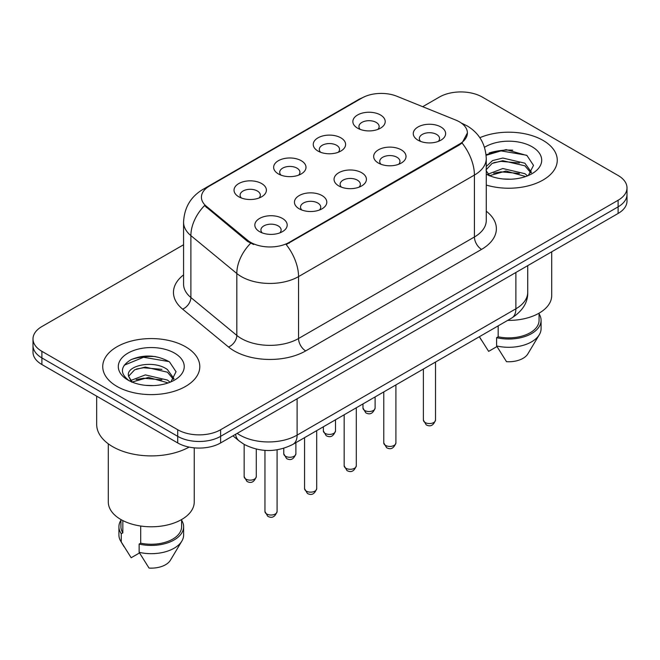 <?xml version="1.0" encoding="UTF-8"?>
<svg xmlns="http://www.w3.org/2000/svg" width="660" height="660" viewBox="0 0 660 660"><rect width="100%" height="100%" fill="white"/><g stroke="black" fill="none" stroke-linecap="round" stroke-linejoin="round"><path stroke-width="0.99" d="M317.988 151.049L317.988 151.049A16.178 9.339 180 0 1 317.988 137.841A16.178 9.339 180 0 1 340.865 137.841A16.178 9.339 180 0 1 340.865 151.049A16.178 9.339 180 0 1 317.988 151.049M338.217 152.287A10.114 5.841 0 0 0 339.537 149.399A10.114 5.841 0 0 0 336.575 145.266A10.114 5.841 0 0 0 325.561 144.004A10.114 5.841 0 0 0 319.316 149.399A10.114 5.841 0 0 0 320.644 152.287M278.38 173.918L278.38 173.918A16.178 9.339 180 0 1 278.38 160.71A16.178 9.339 180 0 1 301.257 160.71A16.178 9.339 180 0 1 301.257 173.918A16.178 9.339 180 0 1 278.38 173.918M298.609 175.156A10.114 5.841 0 0 0 299.929 172.26A10.114 5.841 0 0 0 296.967 168.135A10.114 5.841 0 0 0 285.953 166.873A10.114 5.841 0 0 0 279.708 172.26A10.114 5.841 0 0 0 281.036 175.156M238.772 196.779L238.772 196.779A16.178 9.339 180 0 1 238.772 183.571A16.178 9.339 180 0 1 261.657 183.571A16.178 9.339 180 0 1 261.657 196.779A16.178 9.339 180 0 1 238.772 196.779M259 198.017A10.114 5.841 0 0 0 260.329 195.129A10.114 5.841 0 0 0 257.367 191.004A10.114 5.841 0 0 0 246.345 189.742A10.114 5.841 0 0 0 240.1 195.129A10.114 5.841 0 0 0 241.428 198.017M357.596 128.18L357.596 128.18A16.178 9.339 180 0 1 357.596 114.972A16.178 9.339 180 0 1 380.474 114.972A16.178 9.339 180 0 1 380.474 128.18A16.178 9.339 180 0 1 357.596 128.18M377.817 129.418A10.114 5.841 0 0 0 379.145 126.53A10.114 5.841 0 0 0 376.183 122.405A10.114 5.841 0 0 0 365.17 121.135A10.114 5.841 0 0 0 358.924 126.53A10.114 5.841 0 0 0 360.253 129.418M378.403 163.061L378.403 163.061A16.178 9.339 180 0 1 378.403 149.853A16.178 9.339 180 0 1 401.28 149.853A16.178 9.339 180 0 1 401.28 163.061A16.178 9.339 180 0 1 378.403 163.061M398.623 164.299A10.114 5.841 0 0 0 399.952 161.411A10.114 5.841 0 0 0 396.99 157.278A10.114 5.841 0 0 0 385.968 156.016A10.114 5.841 0 0 0 379.731 161.411A10.114 5.841 0 0 0 381.051 164.299M338.795 185.93L338.795 185.93A16.178 9.339 180 0 1 338.795 172.722A16.178 9.339 180 0 1 361.672 172.722A16.178 9.339 180 0 1 361.672 185.93A16.178 9.339 180 0 1 338.795 185.93M359.015 187.168A10.114 5.841 0 0 0 360.343 184.272A10.114 5.841 0 0 0 357.382 180.147A10.114 5.841 0 0 0 346.36 178.885A10.114 5.841 0 0 0 340.123 184.272A10.114 5.841 0 0 0 341.451 187.168M299.186 208.791L299.186 208.791A16.178 9.339 180 0 1 299.186 195.583A16.178 9.339 180 0 1 322.063 195.583A16.178 9.339 180 0 1 322.063 208.791A16.178 9.339 180 0 1 299.186 208.791M319.407 210.029A10.114 5.841 0 0 0 320.735 207.141A10.114 5.841 0 0 0 317.774 203.016A10.114 5.841 0 0 0 306.76 201.745A10.114 5.841 0 0 0 300.514 207.141A10.114 5.841 0 0 0 301.843 210.029M259.578 231.66L259.578 231.66A16.178 9.339 180 0 1 259.578 218.452A16.178 9.339 180 0 1 282.455 218.452A16.178 9.339 180 0 1 282.455 231.66A16.178 9.339 180 0 1 259.578 231.66M279.807 232.898A10.114 5.841 0 0 0 281.127 230.01A10.114 5.841 0 0 0 278.165 225.885A10.114 5.841 0 0 0 267.151 224.614A10.114 5.841 0 0 0 260.906 230.01A10.114 5.841 0 0 0 262.235 232.898M418.011 140.192L418.011 140.192A16.178 9.339 180 0 1 418.011 126.984A16.178 9.339 180 0 1 440.888 126.984A16.178 9.339 180 0 1 440.888 140.192A16.178 9.339 180 0 1 418.011 140.192M438.232 141.43A10.114 5.841 0 0 0 439.56 138.542A10.114 5.841 0 0 0 436.598 134.417A10.114 5.841 0 0 0 425.576 133.147A10.114 5.841 0 0 0 419.339 138.542A10.114 5.841 0 0 0 420.659 141.43M455.755 120.062A27.299 15.758 180 0 1 459.401 121.828A27.299 15.758 180 0 1 467.395 132.965A27.299 15.758 180 0 1 459.401 144.111L289.245 242.352A27.299 15.758 180 0 1 247.583 240.248L206.365 206.258A27.299 15.758 180 0 1 201.424 197.216A27.299 15.758 180 0 1 209.426 186.07L361.927 98.026A27.299 15.758 180 0 1 396.891 96.261L455.755 120.062M543.048 140.398A48.535 28.017 0 0 0 479.853 137.692A48.535 28.017 0 0 1 543.048 140.398A48.535 28.017 0 0 1 557.263 160.215A48.535 28.017 0 0 0 543.048 140.398M185.584 346.78A48.535 28.017 0 0 0 132.693 340.709A48.535 28.017 0 0 0 102.737 366.589A48.535 28.017 0 0 0 116.952 386.405A48.535 28.017 0 0 0 169.843 392.477A48.535 28.017 0 0 0 199.798 366.589A48.535 28.017 0 0 0 185.584 346.78A48.535 28.017 0 0 0 132.693 340.709A48.535 28.017 0 0 0 102.737 366.589A48.535 28.017 0 0 0 116.952 386.405A48.535 28.017 0 0 0 169.843 392.477A48.535 28.017 0 0 0 199.798 366.589A48.535 28.017 0 0 0 185.584 346.78M467.395 132.965L462.049 143.005L459.401 144.928L286.176 244.547A35.384 20.427 60 0 1 298.543 276.606A40.441 23.348 180 0 1 241.346 276.606A40.441 23.348 180 0 1 236.816 273.496L190.888 235.62A40.441 23.348 180 0 1 183.571 222.23L183.571 284.138A40.441 23.348 0 0 0 190.888 297.536L236.816 335.404A40.441 23.348 0 0 0 241.346 338.522A40.441 23.348 0 0 0 298.543 338.522L474.416 236.989A40.441 23.348 0 0 0 486.263 220.473L486.263 158.557A40.441 23.348 180 0 1 474.416 175.073A35.384 20.427 -120 0 0 462.049 143.005M183.571 244.753L41.885 326.551A30.335 17.515 0 0 0 33 338.935L33 352.143A30.335 17.515 0 0 0 41.885 364.526L177.721 442.951L177.721 436.351A30.335 17.515 0 0 0 220.613 436.351L618.115 206.852A30.335 17.515 0 0 0 627 194.469A30.335 17.515 0 0 1 618.115 206.852L220.613 436.351A30.335 17.515 0 0 1 177.721 436.351L41.885 357.926L177.721 436.351L177.721 429.742A30.335 17.515 0 0 0 220.613 429.742L618.115 200.252A30.335 17.515 0 0 0 627 187.869A30.335 17.515 0 0 0 618.115 175.486L482.279 97.061A30.335 17.515 0 0 0 439.387 97.061L422.697 106.697M33 345.543A30.335 17.515 0 0 0 41.885 357.926A30.335 17.515 0 0 1 33 345.543M253.712 244.547L247.583 241.445L204.526 205.59A35.384 23.669 129.5 0 0 190.888 235.62L190.888 297.536A10.114 6.765 -50.5 0 1 182.606 309.136A50.556 29.189 180 0 1 183.571 274.882M486.263 185.047A48.535 28.017 0 0 0 557.263 160.215A48.535 28.017 0 0 1 486.263 185.047M33 338.935A30.335 17.515 0 0 0 41.885 351.318L177.721 429.742M155.314 356.565A40.441 23.348 0 0 0 131.645 359.387M512.779 150.191A40.441 23.348 0 0 0 489.109 153.005M177.721 442.951A30.335 17.515 0 0 0 220.613 442.951L618.115 213.46A30.335 17.515 0 0 0 627 201.077L627 187.869M507.647 320.397A42.966 24.808 0 0 0 551.702 295.597L551.702 251.806M503.209 178.975L510.914 179.206M488.095 174.141L502.813 168.523L524.89 173.687L527.571 175.832M489.175 175.783L505.981 171.023L524.89 176.311M486.263 170.874L489.654 175.733M486.263 166.501L492.566 160.578L502.813 158.037L524.89 163.201L531.457 172.276M486.016 169.917L492.112 163.424L502.771 160.694L524.89 165.817L530.945 172.953M486.263 174.141A32.967 19.033 0 0 0 532.042 173.671A32.967 19.033 0 0 0 532.042 146.751A32.967 19.033 0 0 0 484.514 147.304M528.346 175.511L533.511 165.371L526.977 155.529L506.154 149.63L486.057 154.696M479.457 336.856L488.631 351.367L496.963 346.558M498.168 325.875L498.168 336.781A30.335 17.515 0 0 0 539.063 320.364L539.063 313.17M498.168 336.781L496.609 337.681L496.609 345.939L506.509 361.688A20.221 11.674 0 0 0 527.843 353.892L539.311 334.719A32.356 18.678 0 0 0 541.084 328.622L541.084 320.364A32.356 18.678 0 0 0 539.063 313.863M496.609 345.939A32.356 18.678 0 0 0 539.311 334.719M496.609 337.681A32.356 18.678 0 0 0 541.084 320.364M486.115 155.298L501.014 150.884L526.532 155.224M493.754 162.69L501.014 161.37L519.395 162.979M493.663 173.2L501.014 171.856L519.362 173.456M487.963 173.976L488.524 173.712M96.674 396.157L96.674 424.38A54.599 31.523 0 0 0 112.662 446.671A54.599 31.523 0 0 0 189.123 447.092M108.298 443.825L108.298 501.98A42.966 24.808 0 0 0 120.887 519.519A42.966 24.808 0 0 0 167.714 524.898A42.966 24.808 0 0 0 194.238 501.98L194.238 447.851M145.744 385.358L153.45 385.58M130.63 380.523L145.349 374.905L167.434 380.069L170.107 382.214M131.711 382.156L148.517 377.404L167.434 382.693M128.411 374.979L128.527 376.134L132.19 382.115M128.444 375.623C126.11 365.483 153.929 359.494 167.434 369.584L173.993 378.65M128.551 376.299L134.648 369.806L145.307 367.067L167.425 372.199L173.481 379.335M170.882 381.892L176.047 371.753L169.513 361.903C156.989 354.932 144.161 354.189 131.043 359.675C120.285 366.316 119.608 373.304 129.013 380.622L129.129 380.696M174.578 353.133A32.967 19.033 0 0 0 127.957 353.133A32.967 19.033 0 0 0 127.957 380.053A32.967 19.033 0 0 0 174.578 380.053A32.967 19.033 0 0 0 174.578 353.133M120.937 519.552L120.937 526.746A30.335 17.515 0 0 0 122.834 532.843L122.834 520.583M120.937 520.245A32.356 18.678 0 0 0 118.915 526.746L118.915 535.004A32.356 18.678 0 0 0 120.689 541.101A32.356 18.678 0 0 0 121.275 542L131.167 557.749L139.507 552.94M121.275 542L121.275 533.742L122.834 532.843M118.915 526.746A32.356 18.678 0 0 0 121.275 533.742M131.654 382.132L128.527 376.134M140.704 526.028L140.704 543.163A30.335 17.515 0 0 0 181.599 526.746L181.599 519.552M140.704 543.163L139.144 544.063L139.144 552.321L149.044 568.07A20.221 11.674 0 0 0 170.379 560.274L181.846 541.101A32.356 18.678 0 0 0 183.62 535.004L183.62 526.746A32.356 18.678 0 0 0 181.599 520.245M139.144 552.321A32.356 18.678 0 0 0 181.846 541.101M139.144 544.063A32.356 18.678 0 0 0 183.62 526.746M124.195 365.211L143.55 357.266L169.067 361.606M136.29 369.072L143.55 367.752L161.931 369.361M136.199 379.582L143.55 378.238L161.906 379.838M130.499 380.358L131.06 380.094M289.245 242.352L289.245 243.16M247.583 240.248L247.583 241.445M206.365 206.258L206.365 207.454M459.401 144.111L459.401 144.928M305.695 350.905A10.114 5.841 60 0 1 298.543 338.522L298.543 276.606L474.416 175.073L474.416 236.989A10.114 5.841 60 0 0 481.561 249.373L305.695 350.905A50.556 29.189 180 0 1 234.201 350.905A50.556 29.189 180 0 1 228.533 347.012L182.606 309.136M486.263 158.557C485.579 144.02 479.185 133.114 467.09 125.854L461.983 123.362A35.384 16.574 112 0 0 461.505 123.189M206.415 188.141A35.384 20.427 -120 0 0 202.744 189.519C190.649 196.779 184.255 207.685 183.571 222.23M202.744 189.519L358.949 99.33A35.384 20.427 60 0 1 361.63 98.2M250.602 243.317A35.384 23.669 129.5 0 0 236.816 273.496L236.816 335.404A10.114 6.765 -50.5 0 1 228.533 347.012M486.263 211.216A50.556 29.189 180 0 1 481.561 249.373M220.613 429.742L220.613 442.951M618.115 200.252L618.115 213.46M41.885 351.318L41.885 364.526M237.204 433.381A40.441 23.348 0 0 0 239.918 435.113A40.441 23.348 0 0 0 297.115 435.113L515.881 308.806A40.441 23.348 0 0 0 527.728 292.298C528.025 302.329 522.679 310.918 511.69 318.062L292.924 444.37A20.221 11.674 60 0 0 297.115 435.113L297.115 398.788M515.881 272.481L515.881 308.806A20.221 11.674 60 0 1 511.69 318.062M235.562 434.321A20.221 13.522 129.5 0 0 239.085 440.896L232.947 435.831M435.509 420.049C433.513 425.502 430.411 427.103 426.203 424.842L423.382 420.049A6.064 3.506 0 0 0 425.156 422.524A6.064 3.506 0 0 0 431.772 423.283A6.064 3.506 0 0 0 435.509 420.049L435.509 362.043M364.749 410.512A6.064 3.506 0 0 0 371.357 411.271A6.064 3.506 0 0 0 375.103 408.037C373.106 413.49 370.004 415.09 365.788 412.83L362.967 408.037A6.064 3.506 0 0 0 364.749 410.512M395.909 442.918C393.904 448.371 390.802 449.971 386.595 447.703L383.774 442.918A6.064 3.506 0 0 0 385.547 445.393A6.064 3.506 0 0 0 392.164 446.152A6.064 3.506 0 0 0 395.909 442.918L395.909 384.912M356.301 465.779C354.304 471.24 351.194 472.832 346.987 470.572L344.165 465.779A6.064 3.506 0 0 0 345.939 468.262A6.064 3.506 0 0 0 352.555 469.021A6.064 3.506 0 0 0 356.301 465.779L356.301 407.781M316.693 488.647C314.696 494.101 311.594 495.701 307.387 493.441L304.557 488.647A6.064 3.506 0 0 0 306.339 491.122A6.064 3.506 0 0 0 312.947 491.882A6.064 3.506 0 0 0 316.693 488.647L316.693 430.65M277.084 511.516C275.088 516.97 271.986 518.57 267.778 516.31L264.949 511.516A6.064 3.506 0 0 0 266.731 513.991A6.064 3.506 0 0 0 273.339 514.75A6.064 3.506 0 0 0 277.084 511.516L277.084 449.823M325.141 433.381A6.064 3.506 0 0 0 331.749 434.14A6.064 3.506 0 0 0 335.495 430.906C333.498 436.359 330.396 437.959 326.188 435.691L323.359 430.906A6.064 3.506 0 0 0 325.141 433.381M285.533 456.25A6.064 3.506 0 0 0 292.141 457.009A6.064 3.506 0 0 0 295.886 453.766C293.89 459.228 290.788 460.82 286.58 458.56L283.759 453.766A6.064 3.506 0 0 0 285.533 456.25M245.924 479.111A6.064 3.506 0 0 0 252.532 479.869A6.064 3.506 0 0 0 256.278 476.635C254.282 482.097 251.179 483.689 246.972 481.429L244.15 476.635A6.064 3.506 0 0 0 245.924 479.111M358.949 99.33L365.442 96.31M461.983 123.362L461.447 123.148M292.924 444.37C276.655 452.545 260.378 452.545 244.109 444.37L239.085 440.896M527.728 292.298L527.728 265.642M423.382 420.049L423.382 369.047M375.103 408.037L375.103 396.924M362.967 408.037L362.967 403.928M383.774 442.918L383.774 391.916M344.165 465.779L344.165 414.785M304.557 488.647L304.557 437.654M264.949 511.516L264.949 450.384M335.495 430.906L335.495 419.793M323.359 430.906L323.359 426.797M295.886 453.766L295.886 442.662M283.759 453.766L283.759 448.297M256.278 476.635L256.278 449.105M244.15 476.635L244.15 444.394M481.437 340.213L479.358 336.732M123.973 546.587L120.689 541.101"/></g></svg>
